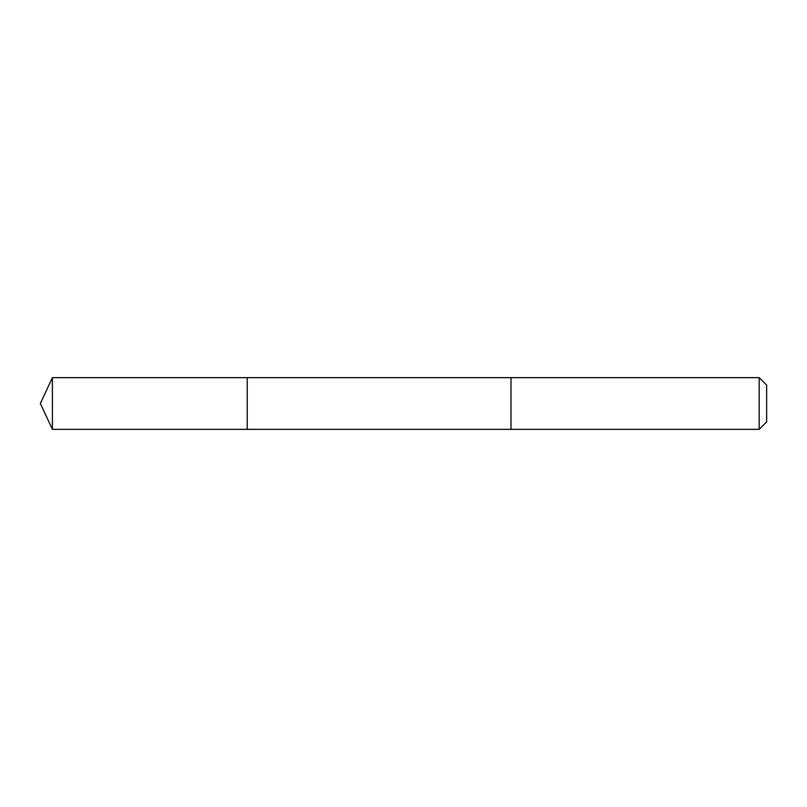 <?xml version="1.0" encoding="UTF-8"?>
<svg xmlns="http://www.w3.org/2000/svg" width="807" height="807" viewBox="0 0 807 807"><rect width="100%" height="100%" fill="white"/><g stroke="black" fill="none" stroke-linecap="round" stroke-linejoin="round"><path stroke-width="1.21" d="M247.204 429.354L247.204 377.646L52.405 377.646L52.405 429.354L247.204 429.354L247.204 377.646L510.992 377.646L510.992 429.354L52.405 429.354L40.35 403.5L52.405 429.354M510.992 384.203L510.992 429.354L759.185 429.354L759.185 377.646L510.992 377.646L510.992 384.203M759.185 377.646L766.65 385.11L766.65 421.89L759.185 429.354M40.35 403.5L52.405 377.646"/></g></svg>
